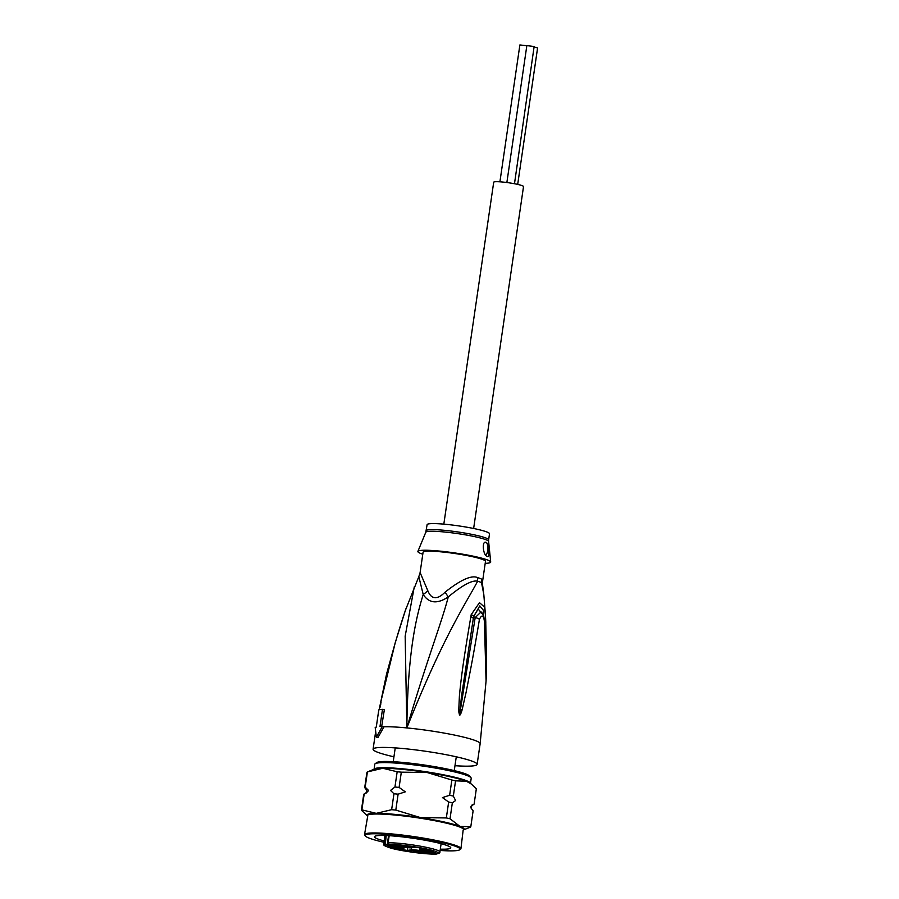 <?xml version="1.0" encoding="UTF-8"?>
<svg xmlns="http://www.w3.org/2000/svg" width="899" height="899" viewBox="0 0 899 899"><rect width="100%" height="100%" fill="white"/><g stroke="black" fill="none" stroke-linecap="round" stroke-linejoin="round"><path stroke-width="1.35" d="M506.867 182.531L526.848 45.613L534.141 46.512L514.486 183.744M534.422 47.063L537.591 47.928L517.689 184.407M499.911 181.812L519.88 44.95L526.825 45.725M443.825 524.139L493.708 182.205A15.069 1.596 8.3 0 1 505.609 182.362A15.069 1.596 8.3 0 1 522.229 185.677A15.069 1.596 8.3 0 1 523.521 186.554L473.638 528.488M393.054 845.206L389.188 844.419L388.143 842.79A28.386 3 -171.7 0 1 400.336 843.419A28.386 3 -171.7 0 1 439.914 851.937C440.083 852.791 439.105 853.432 436.959 853.859C435.419 855.219 401.156 851.634 389.436 847.645C380.884 844.554 385.042 845.172 383.738 843.745A28.386 3 -171.7 0 1 384.098 843.352L385.244 844.97L389.952 844.566M401.021 848.207A5.787 0.607 -171.7 0 0 394.908 846.959A5.787 0.607 -171.7 0 0 390.11 846.813A5.787 0.607 -171.7 0 0 390.582 847.195A5.787 0.607 -171.7 0 0 397.212 848.499A5.787 0.607 -171.7 0 0 401.505 848.476A5.787 0.607 -171.7 0 0 401.021 848.207M406.876 847.386A5.787 0.607 8.3 0 1 401.168 846.498A5.787 0.607 8.3 0 1 398.841 845.599A5.787 0.607 8.3 0 1 402.19 845.588A5.787 0.607 8.3 0 1 410.236 847.263A5.787 0.607 8.3 0 1 406.876 847.386M432.666 851.241A5.787 0.607 8.3 0 1 433.149 851.51A5.787 0.607 8.3 0 1 428.857 851.533A5.787 0.607 8.3 0 1 422.227 850.24A5.787 0.607 8.3 0 1 421.755 849.847A5.787 0.607 8.3 0 1 426.553 849.993A5.787 0.607 8.3 0 1 432.666 851.241M421.058 852.848A5.787 0.607 8.3 0 1 415.349 851.96A5.787 0.607 8.3 0 1 413.023 851.061A5.787 0.607 8.3 0 1 416.372 851.05A5.787 0.607 8.3 0 1 424.418 852.724A5.787 0.607 8.3 0 1 421.058 852.848M388.548 846.386L390.762 846.071L388.582 846.139M392.369 844.858L398.279 845.408L392.369 844.858M435.599 852.859L431.846 852.128L435.61 852.78M429.823 853.308L425.339 852.982L429.823 853.308M393.11 845.229L393.178 845.24A5.608 0.596 8.3 0 0 390.919 844.745L390.863 844.734M411.45 847.768A0.697 0.652 82.1 0 0 411.652 847.779L415.855 847.161L411.45 847.768A7.484 0.787 8.3 0 1 401.898 846.858L393.178 845.24M436.15 853.207L424.811 851.106A7.484 0.787 8.3 0 1 420.53 849.454L424.924 848.847L415.855 847.161M400.853 849.274L407.101 850.432L411.248 849.858A8.181 0.865 8.3 0 1 415.507 849.982A8.181 0.865 8.3 0 1 421.698 850.859L432.644 852.555M398.853 849.521L407.393 851.274L407.505 847.656M389.919 844.341L389.716 845.723L398.437 847.33A7.484 0.787 8.3 0 1 402.718 848.982L398.324 849.6M433.61 852.735L432.588 852.881L432.891 853.724L436.352 853.241M386.188 835.542L385.244 844.97A26.981 2.854 8.3 0 0 404.741 851.005A26.981 2.854 8.3 0 0 436.566 853.848A26.981 2.854 8.3 0 0 423.71 848.398A26.981 2.854 8.3 0 0 389.188 844.419M385.042 843.431L384.098 843.352L385.244 835.508M426.486 853.027L429.452 853.275M429.441 853.365L426.474 853.106M414.304 586.755L405.168 636.177L406.854 727.92C443.477 635.919 466.379 602.555 477.661 581.192A14.013 11.608 107.3 0 1 477.785 577.664A31.544 3.338 8.3 0 1 479.819 578.36A31.544 3.338 8.3 0 1 480.01 578.428A31.544 3.338 8.3 0 1 481.594 579.136L482.527 581.653L485.494 561.347A31.544 3.338 8.3 0 0 482.763 559.526A31.544 3.338 -171.7 0 0 447.994 552.593A31.544 3.338 -171.7 0 0 423.069 552.244L420.114 572.551L427.733 590.519C431.318 599.543 437.094 600.105 445.072 592.183C460.738 579.709 471.638 574.866 477.785 577.664M420.114 572.551L418.822 576.675L423.215 594.52C415.181 620.096 407.629 655.91 406.854 727.92C427.621 657.798 441.656 622.647 448.264 596.925C462.491 585.148 472.29 579.9 477.661 581.192A32.004 3.382 -171.7 0 1 479.729 581.9A32.004 3.382 -171.7 0 1 481.527 582.687L482.572 584.878L483.808 594.509L481.527 582.687A14.013 13.373 118 0 1 481.594 579.136M393.942 756.801A52.569 5.551 -171.7 0 1 377.636 752.249A52.569 5.551 8.3 0 1 373.085 749.215A52.569 5.551 8.3 0 1 414.619 749.788A52.569 5.551 8.3 0 1 472.582 761.352A52.569 5.551 -171.7 0 1 477.122 764.386A52.569 5.551 -171.7 0 1 454.973 765.701M381.614 726.886L384.356 709.693L382.491 709.345L379.985 726.594A54.322 5.742 -171.7 0 1 382.356 726.471L376.378 737.146L375.198 727.46A54.322 5.742 -171.7 0 1 376.276 727.1L378.794 709.862A54.322 5.742 -171.7 0 1 382.491 709.345M418.822 576.675L405.382 610.387C389.481 658.27 387.615 674.733 384.491 686.791L380.693 702.31L386.592 673.902L379.131 709.783M406.09 608.387L405.37 610.41A7.012 1.798 -160.6 0 0 405.359 610.432M405.382 610.387A7.012 1.798 -160.6 0 0 405.37 610.41L395.302 642.448L383.334 691.623M380.828 703.984L380.479 705.198M380.03 707.311A7.012 5.36 -160.1 0 1 380.063 707.03L380.513 705.052M379.996 707.389A7.012 6.641 -146.8 0 1 380.041 707.097L381.109 701.905A7.012 1.967 9.8 0 0 380.693 702.31M376.378 737.146L378.007 737.45L384.008 726.774L382.356 726.471M384.008 726.774A52.569 5.551 -171.7 0 1 406.854 727.92A52.569 5.551 8.3 0 1 475.593 740.664A52.569 5.551 -171.7 0 1 480.145 743.698L486.067 681.004L484.392 621.198C483.482 615.073 481.842 614.433 479.448 619.299C471.806 665.294 468.379 680.004 466.165 692.073L462.041 710.109C460.861 713.952 460.018 715.593 459.524 715.008L458.692 711.446L459.4 696.062C460.591 684.083 461.951 668.62 470.862 616.669L471.211 614.624L479.504 602.656L484.392 606.982L485.415 614.714L483.842 594.801M484.55 620.479L485.707 620.22L485.415 614.714L485.808 622.434L484.786 622.67M484.392 621.198L484.606 621.029C486.584 640.953 487.067 660.945 486.067 681.004M484.606 621.029C483.954 616.287 482.785 613.253 481.077 611.927L475.189 617.591L459.614 714.716L461.468 696.534L473.604 616.557L479.785 605.904L483.246 610.073L483.853 616.939M479.448 619.299A7.012 2.843 -173 0 0 475.189 617.591L473.616 616.613L473.312 618.602A7.012 2.405 8.3 0 0 470.862 616.669M462.041 710.109A7.012 1.663 -164.7 0 0 460.636 709.536L459.614 714.716A7.012 3.495 -65.5 0 1 459.524 715.008M459.389 714.919A7.012 2.596 -42.3 0 0 459.591 714.66L459.76 711.457L458.692 711.446M471.211 614.624A7.012 2.439 8.1 0 1 473.604 616.557L478.156 609.05L483.021 614.714M427.733 590.519A14.013 7.99 146.9 0 1 423.215 594.52C429.037 603.386 437.386 604.184 448.264 596.925L445.072 592.183M422.788 554.222A36.792 3.888 8.3 0 1 417.9 551.39A36.792 3.888 8.3 0 1 439.386 551.065A36.792 3.888 -171.7 0 1 490.697 562.01A36.792 3.888 -171.7 0 1 485.202 563.336M486.078 542.367C488.955 543.142 490.225 558.268 487.224 556.459C482.977 555.447 481.594 540.333 486.078 542.367L485.741 542.288M426.216 530.702A31.544 3.338 -171.7 0 1 444.657 530.343A31.544 3.338 -171.7 0 1 445.061 530.388A31.544 3.338 -171.7 0 1 488.64 539.816L489.517 533.759A31.544 3.338 -171.7 0 0 445.544 524.297A31.544 3.338 8.3 0 0 427.104 524.656L425.789 532.264L417.9 551.39M485.876 555.335A7.012 2.944 95.5 0 0 487.921 548.019A7.012 2.944 95.5 0 0 485.921 542.344A7.012 2.944 95.5 0 0 485.662 542.277M365.758 793.469L366.803 790.356L364.713 787.591A55.367 5.855 -171.7 0 1 365.185 787.164L368.624 790.524L365.769 793.469L364.196 793.929L361.87 809.853A55.367 5.855 -171.7 0 0 361.409 810.269L367.275 815.741M452.343 802.841A55.367 5.855 -171.7 0 0 448.657 802.02L442.454 797.604L449.635 795.267A55.367 5.855 -171.7 0 1 453.332 796.087L455.591 800.526L452.343 802.841L450.028 818.764A55.367 5.855 -171.7 0 0 446.331 817.944L420.541 817.607L395.796 810.1A55.367 5.855 -171.7 0 0 391.638 809.696L376.232 813.359L361.87 809.853M398.111 794.177A55.367 5.855 -171.7 0 0 393.953 793.783L390.514 790.423L394.942 787.018A55.367 5.855 8.3 0 1 399.1 787.423L405.303 791.839L398.111 794.177L395.796 810.1M470.862 806.403L474.11 804.088A55.367 5.855 -171.7 0 1 473.638 804.504L472.076 804.965L471.042 808.077L470.862 806.403M440.319 849.15A38.545 4.068 -171.7 0 0 450.781 847.892A38.545 4.068 -171.7 0 0 448.668 846.173A38.545 4.068 -171.7 0 0 447.444 845.656A38.545 4.068 -171.7 0 0 404.943 837.183A38.545 4.068 -171.7 0 0 374.49 836.755A38.545 4.068 -171.7 0 0 376.591 838.475A38.545 4.068 -171.7 0 0 377.816 838.981A38.545 4.068 -171.7 0 0 384.143 840.947M440.128 850.465A48.007 5.068 -171.7 0 0 459.794 849.746L460.58 849.162A48.715 5.147 8.3 0 0 460.929 848.667A48.715 5.147 8.3 0 0 458.276 846.498A48.715 5.147 8.3 0 0 456.726 845.847A48.715 5.147 -171.7 0 0 454.838 845.172A48.715 5.147 -171.7 0 0 400.965 834.89A48.715 5.147 -171.7 0 0 364.533 834.598A48.715 5.147 -171.7 0 0 364.724 835.182L365.309 835.969A48.007 5.068 -171.7 0 0 369.275 838.16A48.007 5.068 -171.7 0 0 371.13 838.834A48.007 5.068 -171.7 0 0 383.952 842.273M459.794 849.746A48.007 5.068 -171.7 0 0 455.995 846.476A48.007 5.068 -171.7 0 0 454.13 845.813A48.007 5.068 -171.7 0 0 398.594 835.407A48.007 5.068 -171.7 0 0 365.309 835.969M466.986 775.5A48.715 5.147 -171.7 0 0 415.799 765.105A48.715 5.147 -171.7 0 0 375.141 763.757A48.715 5.147 -171.7 0 0 374.793 764.251L374.051 769.297A48.715 5.147 -171.7 0 1 412.888 769.949A48.715 5.147 -171.7 0 1 466.244 780.624A48.715 5.147 8.3 0 1 467.795 781.265A48.715 5.147 8.3 0 1 470.458 783.355L471.2 778.32A48.715 5.147 8.3 0 0 470.997 777.736A48.715 5.147 8.3 0 0 468.536 776.152A48.715 5.147 8.3 0 0 466.986 775.5M375.141 763.757L376.726 762.588A47.31 5.001 8.3 0 1 416.215 763.903A47.31 5.001 8.3 0 1 465.918 774.005A47.31 5.001 8.3 0 1 467.424 774.635A47.31 5.001 8.3 0 1 469.817 776.174L470.997 777.736M471.042 808.077L473.121 810.842L470.795 826.765A55.367 5.855 8.3 0 1 470.334 827.181L463.682 829.799M470.795 826.765L459.895 826.35L450.028 818.764M364.196 793.929A55.367 5.855 -171.7 0 0 363.724 794.345L361.409 810.269M474.11 804.088L476.335 788.828L471.436 784.119L466.469 781.253L455.557 780.838A55.367 5.855 -171.7 0 0 451.86 780.017L427.115 772.511L401.325 772.162A55.367 5.855 -171.7 0 0 397.167 771.769L382.805 768.263L367.41 771.915A55.367 5.855 -171.7 0 0 366.938 772.342L364.713 787.591M393.953 793.783L391.638 809.696M397.167 771.769L394.942 787.018M367.41 771.915L365.185 787.164M448.657 802.02L446.331 817.944M451.86 780.017L449.635 795.267M401.325 772.162L399.1 787.423M455.557 780.838L453.332 796.087M389.177 835.699L388.143 842.79M407.393 851.274L411.798 850.668A7.484 0.787 8.3 0 1 421.35 851.578L421.766 850.432M388.559 835.654L387.255 844.554L385.592 844.24M421.35 851.578L432.891 853.724M389.716 845.723A5.608 0.596 8.3 0 1 386.907 845.274M401.898 846.858L393.133 845.24M401.864 846.858L411.652 847.779A0.697 0.652 82.1 0 0 411.843 847.723M419.597 847.858L419.451 848.87A8.181 0.865 8.3 0 1 419.979 848.645L422.182 848.341M420.53 849.454A0.697 0.652 -97.9 0 1 419.979 848.645L420.08 847.948M411.798 850.668A0.697 0.652 -97.9 0 1 411.248 849.858L411.551 847.791M389.896 844.959L398.785 846.611A8.181 0.865 8.3 0 1 403.999 848.195L404.134 847.229M398.437 847.33L398.83 846.296M402.718 848.982A0.697 0.652 82.1 0 0 402.921 848.993L403.999 848.195M488.64 539.816L488.607 541.423A31.746 3.349 -171.7 0 0 444.735 532.028A31.746 3.349 -171.7 0 0 444.331 531.983A31.746 3.349 -171.7 0 0 425.789 532.264M461.041 827.563A48.715 5.147 8.3 0 1 463.693 829.732A49.063 5.18 8.3 0 0 461.457 827.001A49.063 5.18 8.3 0 0 459.895 826.35A49.063 5.18 -171.7 0 0 420.541 817.607A49.063 5.18 -171.7 0 0 376.232 813.359A49.063 5.18 -171.7 0 0 367.286 815.685A48.715 5.147 -171.7 0 1 405.775 816.202A48.715 5.147 -171.7 0 1 459.49 826.911A48.715 5.147 8.3 0 1 461.041 827.563M369.523 771.05L374.58 769.095A49.063 5.18 -171.7 0 1 382.805 768.263A49.063 5.18 -171.7 0 1 427.115 772.511A49.063 5.18 -171.7 0 1 466.469 781.253A49.063 5.18 8.3 0 1 468.031 781.905A49.063 5.18 8.3 0 1 470.02 783.018L471.436 784.119M384.941 835.497L383.738 843.745M456.276 756.801L454.253 770.612M395.234 747.901L393.223 761.7M390.885 844.734L389.166 844.419L388.031 842.812L389.076 835.688M419.451 848.87C421.182 850.128 416.113 848.948 424.789 851.106L436.251 853.23M402.921 848.993L398.594 849.589M441.117 843.689L439.914 851.937M424.822 848.825L415.9 847.173M480.145 743.698L477.122 764.386M395.774 640.785L386.592 673.902M375.568 732.247L373.085 749.215M485.707 620.22L486.269 644.763M482.572 584.878L482.527 581.653M488.607 541.423L490.697 562.01M460.929 848.667L463.165 830.002M364.533 834.598L367.725 816.078"/></g></svg>
